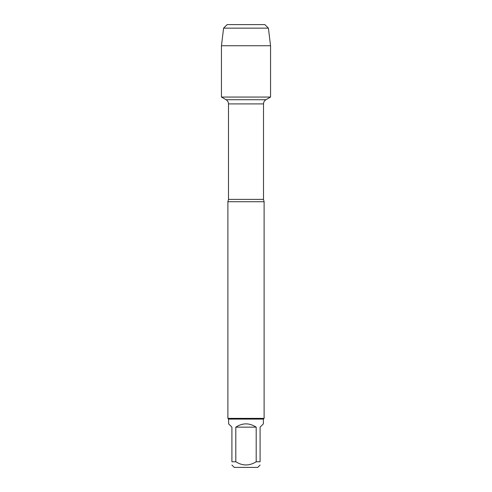 <?xml version="1.0" encoding="UTF-8"?>
<svg xmlns="http://www.w3.org/2000/svg" width="492" height="492" viewBox="0 0 492 492"><rect width="100%" height="100%" fill="white"/><g stroke="black" fill="none" stroke-linecap="round" stroke-linejoin="round"><path stroke-width="0.74" d="M240.563 24.6L264.862 24.6L227.138 24.6L223.596 28.142L221.449 45.731L221.449 97.059L226.074 99.728C227.624 100.694 228.429 102.09 228.491 103.91L228.491 199.383L227.888 201.72L227.888 418.372L264.112 418.372L264.112 201.72L227.888 201.72M221.449 97.059L270.551 97.059L270.551 45.731L221.449 45.731L221.449 97.059L270.551 97.059L265.926 99.728L226.074 99.728M260.09 465.063L257.753 467.4L234.247 467.4L231.91 465.063M256.191 427.148C249.395 422.782 242.605 422.782 235.809 427.148L256.191 427.148L256.191 461.767C249.395 466.022 242.599 466.022 235.809 461.767L231.91 461.767C231.91 466.022 231.91 466.022 231.91 461.767L231.91 427.148L228.608 423.846L228.608 419.092L263.392 419.092L263.392 423.846L260.09 427.148L260.09 461.767C260.09 466.022 260.09 466.022 260.09 461.767L256.191 461.767M235.809 427.148L235.809 461.767M228.608 419.092L227.888 418.372M264.862 24.6L268.404 28.142L223.596 28.142L221.449 45.731M268.404 28.142L270.551 45.731M228.491 199.383L263.509 199.383L264.112 201.72M263.509 199.383L263.509 103.91L228.491 103.91M263.509 103.91C263.571 102.09 264.376 100.694 265.926 99.728M263.392 419.092L264.112 418.372M227.138 24.6L223.596 28.142"/></g></svg>
